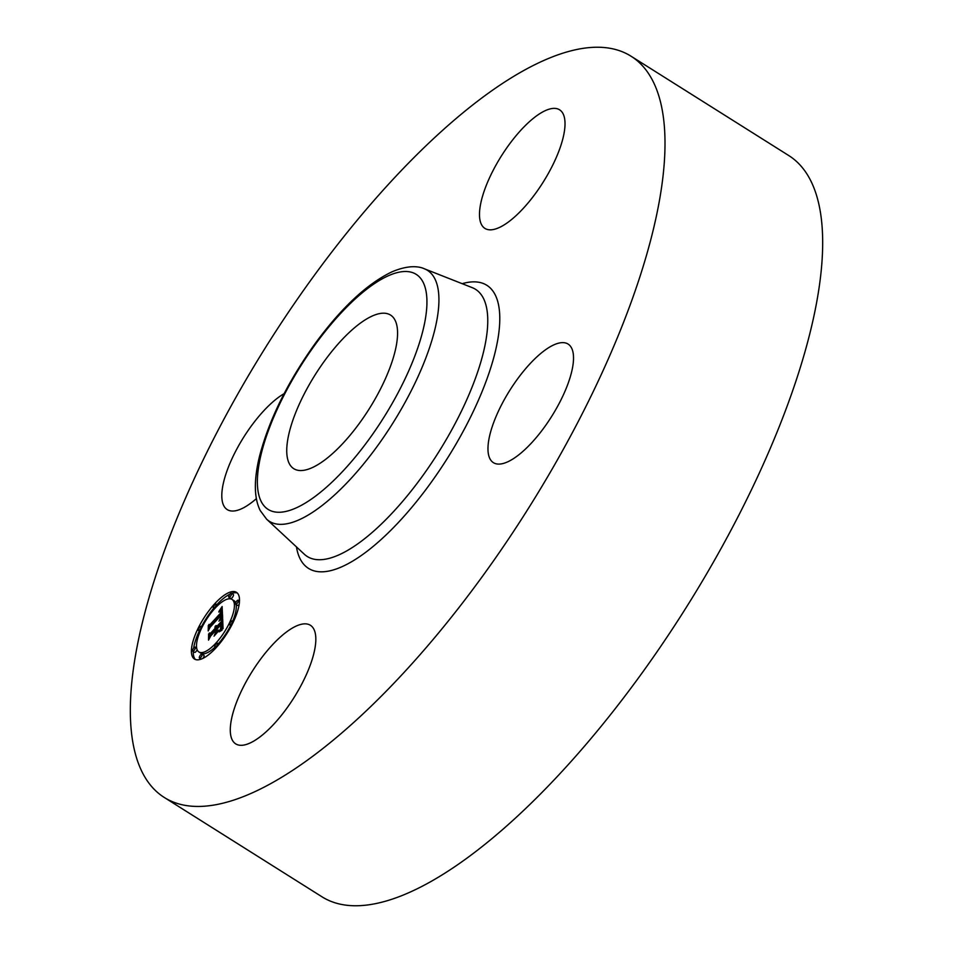 <?xml version="1.0" encoding="UTF-8"?>
<svg xmlns="http://www.w3.org/2000/svg" width="953" height="953" viewBox="0 0 953 953"><rect width="100%" height="100%" fill="white"/><g stroke="black" fill="none" stroke-linecap="round" stroke-linejoin="round"><path stroke-width="1.43" d="M395.817 348.048A90.785 31.937 -57.8 0 0 390.539 315.062A90.785 31.937 -57.8 0 0 335.051 347.511A90.785 31.937 -57.8 0 0 288.497 435.7A90.785 31.937 -57.8 0 0 293.774 468.685A90.785 31.937 -57.8 0 0 349.251 436.236A90.785 31.937 -57.8 0 0 395.817 348.048M259.669 660.417A70.081 24.659 122.2 0 1 310.416 625.287A70.081 24.659 122.2 0 1 286.448 708.746A70.081 24.659 122.2 0 1 235.713 743.876A70.081 24.659 122.2 0 1 259.669 660.417M490.116 459.084A70.081 24.659 122.2 0 1 513.536 384.631A70.081 24.659 122.2 0 1 568.095 344.069A70.081 24.659 122.2 0 1 571.371 347.642A70.081 24.659 122.2 0 1 547.951 422.108A70.081 24.659 122.2 0 1 493.392 462.658A70.081 24.659 122.2 0 1 490.116 459.084M535.646 193.256A70.081 24.659 122.2 0 1 484.91 228.398A70.081 24.659 122.2 0 1 508.866 144.939A70.081 24.659 122.2 0 1 559.602 109.809A70.081 24.659 122.2 0 1 535.646 193.256M631.1 56.251L788.774 155.565A437.987 154.1 122.2 0 1 639.022 677.178A437.987 154.1 122.2 0 1 321.9 896.749L164.226 797.435A437.987 154.1 122.2 0 1 313.978 275.822A437.987 154.1 122.2 0 1 631.1 56.251A437.987 154.1 122.2 0 1 481.348 577.863A437.987 154.1 122.2 0 1 164.226 797.435M256.381 498.645A70.081 24.659 122.2 0 1 227.231 509.605A70.081 24.659 122.2 0 1 223.943 506.031A70.081 24.659 122.2 0 1 236.773 449.101A70.081 24.659 122.2 0 1 284.113 393.672M216.248 647.552A39.418 13.866 122.2 0 1 194.448 659.035A39.418 13.866 122.2 0 1 214.663 603.821A39.418 13.866 122.2 0 1 236.463 592.337A39.418 13.866 122.2 0 1 216.248 647.552M216.081 642.918A31.056 10.924 122.2 0 1 198.903 651.971A31.056 10.924 122.2 0 1 214.83 608.455A31.056 10.924 122.2 0 1 232.008 599.413A31.056 10.924 122.2 0 1 216.081 642.918M222.49 617.937L219.416 619.926L221.287 616.817L221.525 614.137L210.136 626.455L209.029 628.837L208.874 624.465L210.148 624.465L220.608 613.053L220.346 611.481L218.833 612.076L220.417 611.028L220.87 612.648L221.394 612.183L221.013 610.039L218.916 611.445L222.132 606.513L222.49 617.937M221.811 619.247L218.892 621.13L221.501 619.057M220.369 618.152L220.703 615.733L210.125 627.253L208.207 630.934L208.302 625.513L208.469 630.088L210.029 627.062L220.989 615.102L220.417 618.175M223.038 628.635L219.833 630.517L221.775 626.8L221.918 622.869L217.01 628.241L221.37 624.084L220.441 629.23L221.096 624.632L217.034 629.063L217.081 630.505L218.916 630.1L214.508 634.901L216.2 631.398L216.117 629.206L210.827 634.984L209.505 637.7L209.326 633.006L210.756 633.078L215.271 628.146L214.83 627.098L215.557 627.836L216.057 627.3L215.378 626.073L216.45 625.609L216.939 626.335L221.37 621.487L222.68 618.723L223.038 628.635M222.061 630.183L219.142 631.851L222.061 630.183M214.032 636.151L218.725 630.779L214.032 636.151M215.271 630.993L210.768 635.901L208.54 640.082L208.612 634.007L208.802 639.237L210.637 635.794L215.545 630.445L215.342 632.947L215.569 631.184M236.999 603.547A2.394 0.846 122.2 0 1 235.677 604.25A2.394 0.846 122.2 0 1 236.904 600.902A2.394 0.846 122.2 0 1 238.226 600.199A2.394 0.846 122.2 0 1 236.999 603.547M216.212 646.563A2.394 0.846 122.2 0 1 214.89 647.254A2.394 0.846 122.2 0 1 216.117 643.906A2.394 0.846 122.2 0 1 217.439 643.215A2.394 0.846 122.2 0 1 216.212 646.563M231.21 624.239A2.394 0.846 122.2 0 1 229.887 624.942A2.394 0.846 122.2 0 1 231.102 621.594A2.394 0.846 122.2 0 1 232.425 620.891A2.394 0.846 122.2 0 1 231.21 624.239M193.995 650.482A2.394 0.846 122.2 0 1 192.685 651.173A2.394 0.846 122.2 0 1 193.9 647.826A2.394 0.846 122.2 0 1 195.222 647.135A2.394 0.846 122.2 0 1 193.995 650.482M200.797 657.427A2.394 0.846 122.2 0 1 199.475 658.118A2.394 0.846 122.2 0 1 200.702 654.771A2.394 0.846 122.2 0 1 202.024 654.08A2.394 0.846 122.2 0 1 200.797 657.427M214.699 604.81A2.394 0.846 122.2 0 1 216.021 604.119A2.394 0.846 122.2 0 1 214.794 607.466A2.394 0.846 122.2 0 1 213.472 608.157A2.394 0.846 122.2 0 1 214.699 604.81M230.102 593.945A2.394 0.846 122.2 0 1 231.424 593.254A2.394 0.846 122.2 0 1 230.197 596.602A2.394 0.846 122.2 0 1 228.887 597.293A2.394 0.846 122.2 0 1 230.102 593.945M199.701 627.134A2.394 0.846 122.2 0 1 201.023 626.431A2.394 0.846 122.2 0 1 199.796 629.778A2.394 0.846 122.2 0 1 198.474 630.481A2.394 0.846 122.2 0 1 199.701 627.134M215.378 626.073L217.844 626.895M215.199 627.777L217.046 628.885L215.021 627.562M221.37 621.487L222.811 622.404M216.939 626.335L218.094 627.062M216.093 625.644L216.903 626.157M215.878 625.74L217.772 626.931M215.64 625.883L217.534 627.074M215.974 626.55L217.606 627.586M216.021 626.669L217.558 627.646M216.045 626.824L217.487 627.717M216.057 626.991L217.391 627.824M216.057 627.134L217.296 627.92M216.057 627.3L217.201 628.027M215.557 627.836L217.022 628.754M214.83 627.098L215.521 627.527M215.092 627.622L216.986 628.813M215.152 627.693L217.046 628.885M215.235 627.884L217.07 629.028M215.259 628.003L217.034 629.123M215.271 628.146L217.046 629.254M210.756 633.078L211.911 633.805M209.326 633.006L211.221 634.198M216.117 629.206L217.058 629.802M216.2 631.398L217.165 632.006M217.081 630.505L218.011 631.089M221.918 622.869L222.847 623.453M221.93 623.238L222.871 623.834M221.954 624.179L222.895 624.775M221.978 624.715L222.919 625.299M221.989 625.001L222.931 625.597M221.978 625.275L222.942 625.883M221.966 625.549L222.954 626.169M221.954 625.823L222.954 626.455M221.918 626.073L222.966 626.74M221.882 626.324L222.978 627.014M221.835 626.574L222.99 627.3M221.775 626.8L223.002 627.574M221.704 627.026L223.014 627.848M221.632 627.253L223.026 628.122M221.549 627.479L223.026 628.408M221.43 627.717L222.942 628.67M221.299 627.991L222.609 628.813M221.156 628.289L222.252 628.98M220.989 628.599L221.87 629.159M220.798 628.944L221.489 629.373M221.43 607.609L222.204 608.085M221.096 608.133L222.24 608.848M220.762 608.633L222.263 609.586M220.441 609.122L222.299 610.301M220.119 609.598L220.786 610.015M221.251 610.277L222.335 610.968M221.299 610.408L222.335 611.064M221.346 610.563L222.347 611.195M221.382 610.754L222.347 611.361M221.406 610.956L222.359 611.552M221.43 611.195L222.371 611.79M221.43 611.373L222.383 611.969M221.43 611.564L222.383 612.171M221.418 611.766L222.394 612.374M221.406 611.969L222.406 612.6M221.394 612.183L222.418 612.827M220.87 612.648L222.454 613.637M220.095 611.099L220.81 611.54M219.964 611.159L220.834 611.719M220.608 613.053L222.478 614.232M210.148 624.465L211.304 625.192M208.874 624.465L210.756 625.656M221.525 614.137L222.502 614.745M221.549 614.292L222.514 614.899M221.572 614.447L222.525 615.042M221.584 614.614L222.525 615.209M221.596 614.78L222.537 615.364M221.608 614.947L222.537 615.543M221.608 615.161L222.549 615.757M221.596 615.364L222.561 615.972M221.584 615.578L222.573 616.198M221.561 615.781L222.585 616.436M221.525 615.995L222.597 616.662M221.477 616.198L222.609 616.913M221.418 616.4L222.621 617.151M221.358 616.603L222.633 617.413M221.287 616.817L222.645 617.663M221.203 617.02L222.573 617.889M221.096 617.222L222.359 618.009M220.989 617.449L222.109 618.152M220.87 617.675L221.858 618.294M220.727 617.925L221.572 618.461M220.572 618.175L221.287 618.628M237.345 593.04A39.418 13.866 -57.8 0 0 231.698 593.421M229.899 594.184A39.418 13.866 -57.8 0 0 216.879 604.655M213.686 608.3A39.418 13.866 -57.8 0 0 201.44 626.693M199.296 630.993A39.418 13.866 -57.8 0 0 193.638 648.147M193.292 651.566A39.418 13.866 -57.8 0 0 195.46 659.524M198.903 651.971L200.797 653.162A31.056 10.924 -57.8 0 0 214.878 647.242L215.914 647.909M218.297 643.751A31.056 10.924 -57.8 0 0 230.686 625.442M232.711 621.07A31.056 10.924 -57.8 0 0 236.13 604.524M235.689 602.892A31.056 10.924 -57.8 0 0 233.902 600.604L232.008 599.413M235.677 604.25L237.571 605.441A2.394 0.846 -57.8 0 0 238.893 604.738A2.394 0.846 -57.8 0 0 239.167 604.416M192.685 651.173L194.567 652.364A2.394 0.846 -57.8 0 0 195.889 651.673A2.394 0.846 -57.8 0 0 197.116 649.672M202.894 658.38A2.394 0.846 -57.8 0 0 203.918 655.271L202.024 654.08M217.927 605.322A2.394 0.846 -57.8 0 0 217.915 605.31L216.021 604.119M228.887 597.293L230.769 598.484A2.394 0.846 -57.8 0 0 232.091 597.793A2.394 0.846 -57.8 0 0 233.318 594.446L231.424 593.254M376.745 446.957A148.299 52.177 122.2 0 1 266.614 519.182L260.229 510.558C254.022 498.145 253.76 480.169 259.43 456.63C269.008 419.725 287.687 381.891 315.467 343.128C341.412 307.831 366.726 284.161 391.409 272.093C408.944 264.446 419.582 266.542 424.347 268.77A148.299 52.177 122.2 0 1 376.745 446.957M368.692 439.774A138.888 48.865 122.2 0 1 261.622 502.314A138.888 48.865 122.2 0 1 315.622 343.985A138.888 48.865 122.2 0 1 422.691 281.445A138.888 48.865 122.2 0 1 368.692 439.774M424.347 268.77L472.247 287.651A157.876 55.548 122.2 0 1 421.571 477.334A157.876 55.548 122.2 0 1 304.329 554.229L266.614 519.182M462.205 283.684A167.287 58.86 122.2 0 1 498.085 337.91A167.287 58.86 122.2 0 1 429.624 484.517A167.287 58.86 122.2 0 1 296.431 546.879M239.501 601.009L238.226 600.199M219.107 644.264L217.439 643.215M231.365 625.871L229.887 624.942M233.509 621.57L232.425 620.891M196.663 648.04L195.222 647.135M201.095 659.142L199.475 658.118M214.508 608.812L213.472 608.157M202.107 627.122L201.023 626.431M200.082 631.494L198.474 630.481"/></g></svg>
